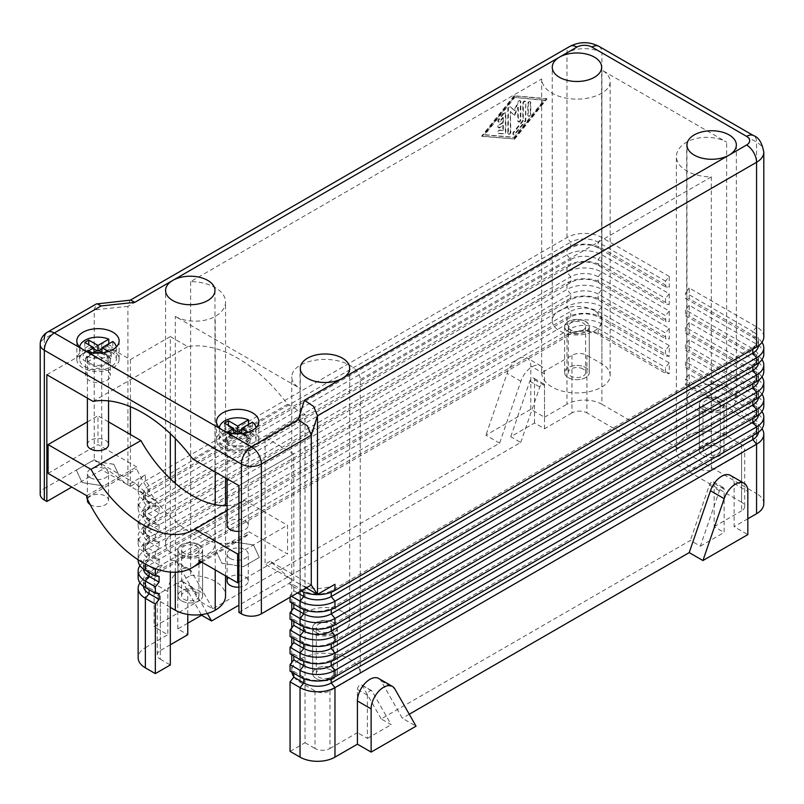 <?xml version="1.0" encoding="UTF-8"?>
<svg xmlns="http://www.w3.org/2000/svg" width="804" height="804" viewBox="0 0 804 804"><rect width="100%" height="100%" fill="white"/><g stroke="black" fill="none" stroke-linecap="round" stroke-linejoin="round"><path stroke-width="0.6" stroke-dasharray="4.02 3.01" d="M568.247 377.609A12.311 7.105 0 0 0 581.664 379.146A12.311 7.105 0 0 0 589.262 372.574A12.311 7.105 0 0 0 585.654 367.549A12.311 7.105 0 0 0 572.237 366.011A12.311 7.105 0 0 0 564.639 372.574A12.311 7.105 0 0 0 568.247 377.609A12.351 7.125 0 0 0 581.674 379.166A12.351 7.125 0 0 0 589.302 372.574A12.351 7.125 0 0 0 585.684 367.539A12.351 7.125 0 0 0 572.227 365.991A12.351 7.125 0 0 0 564.599 372.574A12.351 7.125 0 0 0 568.217 377.619M585.654 321.459A12.311 7.105 180 0 1 589.262 326.484A12.311 7.105 180 0 1 581.664 333.057A12.311 7.105 180 0 1 568.247 331.509A12.311 7.105 180 0 1 564.639 326.484A12.311 7.105 180 0 1 572.237 319.922A12.311 7.105 180 0 1 585.654 321.459M583.091 369.036A8.683 5.015 0 0 0 573.624 367.951A8.683 5.015 0 0 0 568.267 372.574A8.683 5.015 0 0 0 570.81 376.121A8.683 5.015 0 0 0 580.267 377.207A8.683 5.015 0 0 0 585.624 372.574A8.683 5.015 0 0 0 583.091 369.036M570.81 330.032A8.683 5.015 180 0 1 568.267 326.484A8.683 5.015 180 0 1 573.624 321.861A8.683 5.015 180 0 1 583.091 322.947A8.683 5.015 180 0 1 585.624 326.484A8.683 5.015 180 0 1 580.267 331.117A8.683 5.015 180 0 1 570.81 330.032M702.957 455.376A12.311 7.105 0 0 0 716.374 456.923A12.311 7.105 0 0 0 723.972 450.351A12.311 7.105 0 0 0 720.364 445.326A12.311 7.105 0 0 0 706.947 443.788A12.311 7.105 0 0 0 699.349 450.351A12.311 7.105 0 0 0 702.957 455.376M720.364 399.236A12.311 7.105 180 0 1 723.972 404.261A12.311 7.105 180 0 1 716.374 410.834A12.311 7.105 180 0 1 702.957 409.286A12.311 7.105 180 0 1 699.349 404.261A12.311 7.105 180 0 1 706.947 397.699A12.311 7.105 180 0 1 720.364 399.236M717.801 446.813A8.683 5.015 0 0 0 708.344 445.728A8.683 5.015 0 0 0 702.987 450.351A8.683 5.015 0 0 0 705.53 453.898A8.683 5.015 0 0 0 714.987 454.984A8.683 5.015 0 0 0 720.344 450.351A8.683 5.015 0 0 0 717.801 446.813M705.53 407.809A8.683 5.015 180 0 1 702.987 404.261A8.683 5.015 180 0 1 708.344 399.638A8.683 5.015 180 0 1 717.801 400.724A8.683 5.015 180 0 1 720.344 404.261A8.683 5.015 180 0 1 714.987 408.894A8.683 5.015 180 0 1 705.53 407.809M181.563 600.849A12.311 7.105 0 0 0 194.98 602.387A12.311 7.105 0 0 0 202.588 595.824A12.311 7.105 0 0 0 198.98 590.799A12.311 7.105 0 0 0 185.563 589.252A12.311 7.105 0 0 0 177.955 595.824A12.311 7.105 0 0 0 181.563 600.849A12.351 7.125 0 0 0 195 602.407A12.351 7.125 0 0 0 202.618 595.824A12.351 7.125 0 0 0 199 590.779A12.351 7.125 0 0 0 185.543 589.242A12.351 7.125 0 0 0 177.925 595.824A12.351 7.125 0 0 0 181.543 600.859M198.98 544.71A12.311 7.105 180 0 1 202.588 549.735A12.311 7.105 180 0 1 194.98 556.298A12.311 7.105 180 0 1 181.563 554.76A12.311 7.105 180 0 1 177.955 549.735A12.311 7.105 180 0 1 185.563 543.162A12.311 7.105 180 0 1 198.98 544.71M196.407 592.277A8.683 5.015 0 0 0 186.95 591.191A8.683 5.015 0 0 0 181.593 595.824A8.683 5.015 0 0 0 184.136 599.362A8.683 5.015 0 0 0 193.593 600.457A8.683 5.015 0 0 0 198.95 595.824A8.683 5.015 0 0 0 196.407 592.277M184.136 553.273A8.683 5.015 180 0 1 181.593 549.735A8.683 5.015 180 0 1 186.95 545.102A8.683 5.015 180 0 1 196.407 546.187A8.683 5.015 180 0 1 198.95 549.735A8.683 5.015 180 0 1 193.593 554.358A8.683 5.015 180 0 1 184.136 553.273M139.956 582.86A24.693 14.261 180 0 1 145.363 578.156L566.971 334.745A24.693 14.261 180 0 1 584.438 330.565A24.693 14.261 180 0 1 601.894 334.745L669.25 373.629L669.25 362.885L601.894 323.992A24.693 14.261 0 0 0 584.438 319.821A24.693 14.261 0 0 0 566.971 323.992L145.363 567.403A24.693 14.261 0 0 0 138.137 577.483M159.091 593.664L149.112 587.905A19.407 11.206 180 0 1 143.424 579.975A19.407 11.206 180 0 1 149.112 572.056L570.709 328.645A19.407 11.206 180 0 1 598.156 328.645L598.156 334.414L601.894 334.745L601.894 404.261A24.693 14.261 0 0 0 584.438 400.09A24.693 14.261 0 0 0 566.971 404.261L566.971 334.745L570.709 334.414A19.407 11.206 180 0 1 598.156 334.414L665.511 373.297L669.25 373.629M130.771 300.103L129.916 300.384L127.906 306.324L94.229 309.922L44.331 338.725L44.331 488.52A14.11 8.151 0 0 0 40.2 494.279M571.956 355.298L571.956 412.904A10.583 6.11 180 0 1 579.443 411.115A10.583 6.11 180 0 1 586.93 412.904L586.93 355.298A10.583 6.11 0 0 0 579.443 353.509A10.583 6.11 0 0 0 571.956 355.298L541.675 372.785L541.675 78.953A35.276 20.371 0 0 0 563.614 97.606A35.276 20.371 0 0 0 601.894 93.153A28.22 16.291 0 0 0 610.166 81.636A28.22 16.291 0 0 0 601.894 70.109L726.635 142.127A28.22 16.291 0 0 0 686.716 142.127A35.276 20.371 0 0 0 676.385 156.529A35.276 20.371 0 0 0 711.309 176.9L711.309 470.722L741.6 453.235A10.583 6.11 0 0 0 744.695 448.913A10.583 6.11 0 0 0 741.6 444.592L726.635 435.949A28.22 16.291 0 0 0 686.716 435.949A35.276 20.371 0 0 0 676.385 450.351A35.276 20.371 0 0 0 711.309 470.722M741.6 444.592L741.6 502.209A10.583 6.11 180 0 1 744.695 506.53L744.695 448.913M744.695 506.53A10.583 6.11 180 0 1 741.6 510.841L741.6 453.235M329.972 690.887L329.972 748.494A10.583 6.11 180 0 1 322.494 750.283A10.583 6.11 180 0 1 315.007 748.494L315.007 690.887A10.583 6.11 0 0 0 322.494 692.676A10.583 6.11 0 0 0 329.972 690.887L360.262 673.4A35.276 20.371 0 0 0 338.323 654.737A35.276 20.371 0 0 0 300.043 659.2A28.22 16.291 0 0 0 291.772 670.717A28.22 16.291 0 0 0 291.882 672.154M160.338 601.583L160.338 659.2A10.583 6.11 180 0 1 157.232 654.878L157.232 597.261A10.583 6.11 0 0 0 160.338 601.583L170.317 607.342M157.232 654.878A10.583 6.11 180 0 1 160.338 650.557L160.338 592.94A10.583 6.11 0 0 0 157.232 597.261M568.217 331.821A12.351 7.125 0 0 0 581.674 333.369A12.351 7.125 0 0 0 589.302 326.786A12.351 7.125 0 0 0 585.684 321.741A12.351 7.125 0 0 0 572.227 320.193A12.351 7.125 0 0 0 564.599 326.786A12.351 7.125 0 0 0 568.217 331.821M316.253 632.848A12.351 7.125 0 0 0 329.71 634.396A12.351 7.125 0 0 0 337.338 627.803A12.351 7.125 0 0 0 333.72 622.768A12.351 7.125 0 0 0 320.263 621.221A12.351 7.125 0 0 0 312.635 627.803A12.351 7.125 0 0 0 316.253 632.848M316.253 678.636A12.351 7.125 0 0 0 329.71 680.184A12.351 7.125 0 0 0 337.338 673.601A12.351 7.125 0 0 0 333.72 668.556A12.351 7.125 0 0 0 320.263 667.008A12.351 7.125 0 0 0 312.635 673.601A12.351 7.125 0 0 0 316.253 678.636A12.311 7.105 0 0 0 329.7 680.164A12.311 7.105 0 0 0 337.298 673.601A12.311 7.105 0 0 0 333.69 668.576A12.311 7.105 0 0 0 320.273 667.029A12.311 7.105 0 0 0 312.676 673.601A12.311 7.105 0 0 0 316.284 678.626M181.543 555.072A12.351 7.125 0 0 0 195 556.619A12.351 7.125 0 0 0 202.618 550.026A12.351 7.125 0 0 0 199 544.991A12.351 7.125 0 0 0 185.543 543.444A12.351 7.125 0 0 0 177.925 550.026A12.351 7.125 0 0 0 181.543 555.072M702.927 409.598A12.351 7.125 0 0 0 716.384 411.145A12.351 7.125 0 0 0 724.012 404.563A12.351 7.125 0 0 0 720.394 399.518A12.351 7.125 0 0 0 706.937 397.97A12.351 7.125 0 0 0 699.319 404.563A12.351 7.125 0 0 0 702.927 409.598M702.927 455.396A12.351 7.125 0 0 0 716.384 456.943A12.351 7.125 0 0 0 724.012 450.351A12.351 7.125 0 0 0 720.394 445.315A12.351 7.125 0 0 0 706.937 443.768A12.351 7.125 0 0 0 699.319 450.351A12.351 7.125 0 0 0 702.927 455.396M207.733 533.886A24.693 14.261 0 0 0 180.82 530.801A24.693 14.261 0 0 0 165.574 543.976A24.693 14.261 0 0 0 172.81 554.056A24.693 14.261 0 0 0 199.724 557.142A24.693 14.261 0 0 0 214.969 543.976A24.693 14.261 0 0 0 207.733 533.886M729.127 388.422A24.693 14.261 0 0 0 702.214 385.327A24.693 14.261 0 0 0 686.968 398.503A24.693 14.261 0 0 0 694.204 408.583A24.693 14.261 0 0 0 721.118 411.678A24.693 14.261 0 0 0 736.353 398.503A24.693 14.261 0 0 0 729.127 388.422M342.444 611.663A24.693 14.261 0 0 0 315.54 608.578A24.693 14.261 0 0 0 300.294 621.743A24.693 14.261 0 0 0 307.52 631.833A24.693 14.261 0 0 0 334.434 634.919A24.693 14.261 0 0 0 349.68 621.743A24.693 14.261 0 0 0 342.444 611.663M594.407 310.645A24.693 14.261 0 0 0 567.493 307.55A24.693 14.261 0 0 0 552.258 320.726A24.693 14.261 0 0 0 559.483 330.806A24.693 14.261 0 0 0 586.397 333.901A24.693 14.261 0 0 0 601.643 320.726A24.693 14.261 0 0 0 594.407 310.645M106.701 370.413A12.351 7.125 0 0 0 93.244 368.865A12.351 7.125 0 0 0 85.626 375.458A12.351 7.125 0 0 0 89.234 380.493A12.351 7.125 0 0 0 102.691 382.041A12.351 7.125 0 0 0 110.319 375.458A12.351 7.125 0 0 0 106.701 370.413M106.701 354.283A12.351 7.125 0 0 0 93.244 352.735A12.351 7.125 0 0 0 85.626 359.318A12.351 7.125 0 0 0 89.234 364.363A12.351 7.125 0 0 0 102.691 365.91A12.351 7.125 0 0 0 110.319 359.318A12.351 7.125 0 0 0 106.701 354.283M112.942 350.685A21.165 12.221 0 0 0 89.867 348.031A21.165 12.221 0 0 0 76.802 359.318A21.165 12.221 0 0 0 83.003 367.961A21.165 12.221 0 0 0 106.068 370.614A21.165 12.221 0 0 0 119.133 359.318A21.165 12.221 0 0 0 112.942 350.685M246.406 451.074A12.351 7.125 0 0 0 232.949 449.526A12.351 7.125 0 0 0 225.321 456.109A12.351 7.125 0 0 0 228.939 461.154A12.351 7.125 0 0 0 242.396 462.692A12.351 7.125 0 0 0 250.024 456.109A12.351 7.125 0 0 0 246.406 451.074M246.406 434.934A12.351 7.125 0 0 0 232.949 433.396A12.351 7.125 0 0 0 225.321 439.979A12.351 7.125 0 0 0 228.939 445.024A12.351 7.125 0 0 0 242.396 446.562A12.351 7.125 0 0 0 250.024 439.979A12.351 7.125 0 0 0 246.406 434.934M252.637 431.336A21.165 12.221 0 0 0 229.572 428.693A21.165 12.221 0 0 0 216.507 439.979A21.165 12.221 0 0 0 222.708 448.622A21.165 12.221 0 0 0 245.773 451.265A21.165 12.221 0 0 0 258.838 439.979A21.165 12.221 0 0 0 252.637 431.336M763.8 503.646A24.693 14.261 0 0 0 756.564 493.566L756.564 424.04A24.693 14.261 180 0 1 761.981 428.753M763.8 423.376A24.693 14.261 0 0 0 756.564 413.296L689.209 374.403L689.209 385.156L756.564 424.04L752.825 423.708L685.47 384.825L689.209 385.156M763.8 406.09A24.693 14.261 0 0 0 756.564 396.01L689.209 357.117L689.209 367.87L756.564 406.754A24.693 14.261 180 0 1 761.981 411.467M763.8 388.804A24.693 14.261 0 0 0 756.564 378.724L689.209 339.831L689.209 350.584L756.564 389.478A24.693 14.261 180 0 1 761.981 394.181M763.8 371.518A24.693 14.261 0 0 0 756.564 361.438L689.209 322.555L689.209 333.298L756.564 372.192A24.693 14.261 180 0 1 761.981 376.895M763.8 354.242A24.693 14.261 0 0 0 756.564 344.152L689.209 305.269L689.209 316.022L756.564 354.906A24.693 14.261 180 0 1 761.981 359.609M334.966 584.297A24.693 14.261 180 0 1 317.5 588.478A24.693 14.261 180 0 1 300.043 584.297L300.043 590.448A24.693 14.261 0 0 0 300.977 590.96M763.8 336.956A24.693 14.261 0 0 0 756.564 326.876L689.209 287.983L689.209 298.736L756.564 337.62A24.693 14.261 180 0 1 761.981 342.333M139.956 565.574A24.693 14.261 180 0 1 145.363 560.87L566.971 317.459A24.693 14.261 180 0 1 584.438 313.289A24.693 14.261 180 0 1 601.894 317.459L669.25 356.343L669.25 345.599L601.894 306.706A24.693 14.261 0 0 0 584.438 302.535A24.693 14.261 0 0 0 566.971 306.706L145.363 550.117A24.693 14.261 0 0 0 138.137 560.197M138.137 559.775L138.137 553.665A24.693 14.261 180 0 1 145.363 543.584L566.971 300.173A24.693 14.261 180 0 1 584.438 296.003A24.693 14.261 180 0 1 601.894 300.173L669.25 339.067L669.25 328.313L601.894 289.43A24.693 14.261 0 0 0 584.438 285.249A24.693 14.261 0 0 0 566.971 289.43L145.363 532.831A24.693 14.261 0 0 0 138.137 542.921L138.137 536.389A24.693 14.261 180 0 1 145.363 526.298L566.971 282.887A24.693 14.261 180 0 1 584.438 278.717A24.693 14.261 180 0 1 601.894 282.887L669.25 321.781L669.25 311.027L601.894 272.144A24.693 14.261 0 0 0 584.438 267.963A24.693 14.261 0 0 0 566.971 272.144L145.363 515.555A24.693 14.261 0 0 0 138.137 525.635L138.137 519.103A24.693 14.261 180 0 1 145.363 509.022L566.971 265.611A24.693 14.261 180 0 1 584.438 261.431A24.693 14.261 180 0 1 601.894 265.611L669.25 304.495L669.25 293.741L601.894 254.858A24.693 14.261 0 0 0 584.438 250.677A24.693 14.261 0 0 0 566.971 254.858L145.363 498.269A24.693 14.261 0 0 0 138.137 508.349L138.137 501.817A24.693 14.261 180 0 1 145.363 491.736L566.971 248.325A24.693 14.261 180 0 1 584.438 244.145A24.693 14.261 180 0 1 601.894 248.325L669.25 287.209L669.25 276.465L665.511 281.119L665.511 286.877L669.25 287.209M149.695 566.247L145.363 563.755A24.693 14.261 180 0 1 138.137 553.665M138.137 542.921A24.693 14.261 0 0 0 145.363 553.001L155.343 558.76L155.343 552.227L145.363 546.469A24.693 14.261 180 0 1 138.137 536.389M138.137 525.635A24.693 14.261 0 0 0 145.363 535.715L155.343 541.474L155.343 534.941L145.363 529.183A24.693 14.261 180 0 1 138.137 519.103M669.25 276.465L601.894 237.572A24.693 14.261 0 0 0 584.438 233.401A24.693 14.261 0 0 0 566.971 237.572L145.363 480.983A24.693 14.261 0 0 0 138.137 491.063L138.137 484.923A24.693 14.261 180 0 1 145.363 474.832L127.906 484.923L127.906 306.324L566.971 52.823L566.971 237.572L570.709 242.225A19.407 11.206 180 0 1 598.156 242.225L665.511 281.119M138.137 508.349A24.693 14.261 0 0 0 145.363 518.429L155.343 524.188L155.343 517.655L145.363 511.897A24.693 14.261 180 0 1 138.137 501.817M138.137 491.063A24.693 14.261 0 0 0 145.363 501.143L155.343 506.912L159.091 507.244L149.112 501.485A19.407 11.206 180 0 1 143.424 493.566A19.407 11.206 180 0 1 149.112 485.636L570.709 242.225L570.709 247.994A19.407 11.206 180 0 1 598.156 247.994L665.511 286.877M159.091 507.244L159.091 513.002L149.112 507.244L149.112 501.485L145.363 501.143L145.363 495.003A24.693 14.261 180 0 1 138.137 484.923M503.485 113.263L498.49 119.464A1.769 1.015 120 0 0 498.229 121.876A1.769 1.015 120 0 0 499.736 121.243L502.862 117.364L502.862 122.399L499.113 124.56A1.769 1.015 120 0 0 497.967 126.107A1.769 1.015 120 0 0 498.229 127.524A1.769 1.015 120 0 0 499.113 127.434L502.862 125.273L502.862 130.308L499.736 130.027A1.769 1.015 120 0 0 498.128 131.333A1.769 1.015 120 0 0 498.229 133.162A1.769 1.015 120 0 0 498.49 133.243L503.485 133.685A1.769 1.015 120 0 0 505.354 131.364L505.354 113.424A1.769 1.015 120 0 0 504.982 112.62A1.769 1.015 120 0 0 503.485 113.263L503.977 113.545L498.993 119.756A1.769 1.015 120 0 0 498.731 122.168A1.769 1.015 120 0 0 500.239 121.525L503.354 117.645L502.862 117.364M503.354 117.645L503.354 122.68L502.862 122.399M503.354 122.68L499.616 124.841A1.769 1.015 120 0 0 498.46 126.399A1.769 1.015 120 0 0 498.731 127.816A1.769 1.015 120 0 0 499.616 127.725L503.354 125.565L502.862 125.273M503.354 125.565L503.354 130.6L502.862 130.308M503.354 130.6L500.239 130.318A1.769 1.015 120 0 0 498.621 131.625A1.769 1.015 120 0 0 498.731 133.454A1.769 1.015 120 0 0 498.993 133.534L503.977 133.977A1.769 1.015 120 0 0 505.847 131.645L505.847 113.716A1.769 1.015 120 0 0 505.485 112.912A1.769 1.015 120 0 0 503.977 113.545M530.298 102.289A1.769 1.015 120 0 0 529.936 101.485A1.769 1.015 120 0 0 528.57 101.957A1.769 1.015 120 0 0 527.806 103.726L527.806 115.133A1.769 1.015 120 0 0 528.168 115.947A1.769 1.015 120 0 0 529.524 115.474A1.769 1.015 120 0 0 530.298 113.696L530.298 102.289L530.801 102.58A1.769 1.015 120 0 0 530.429 101.766A1.769 1.015 120 0 0 529.072 102.239A1.769 1.015 120 0 0 528.298 104.017L528.298 115.424A1.769 1.015 120 0 0 528.67 116.228A1.769 1.015 120 0 0 530.027 115.756A1.769 1.015 120 0 0 530.801 113.987L530.801 102.58M514.088 97.415L484.149 134.64L514.088 137.283L544.017 100.068L514.088 97.415L544.519 100.359L514.58 137.574L484.641 134.921L514.58 97.706M544.519 100.359L544.017 100.068M514.088 95.756L481.646 136.077L514.088 138.951L546.519 98.631L514.088 95.756L514.58 96.048L482.149 136.368L481.646 136.077M482.149 136.368L514.088 138.951M514.58 139.243L547.011 98.912L546.519 98.631M547.011 98.912L514.58 96.048M525.313 101.907A1.769 1.015 120 0 0 524.942 101.103A1.769 1.015 120 0 0 523.585 101.575A1.769 1.015 120 0 0 522.811 103.344L522.811 120.449L513.465 132.077A1.769 1.015 120 0 0 513.203 134.489A1.769 1.015 120 0 0 514.711 133.856L524.68 121.444A1.769 1.015 120 0 0 525.313 119.836L525.806 102.198A1.769 1.015 120 0 0 525.444 101.384A1.769 1.015 120 0 0 524.087 101.857A1.769 1.015 120 0 0 523.314 103.636L523.314 120.731L522.811 120.449M523.314 120.731L513.957 132.369A1.769 1.015 120 0 0 513.696 134.781A1.769 1.015 120 0 0 515.203 134.137L525.183 121.736A1.769 1.015 120 0 0 525.806 120.128L525.806 102.198M520.319 101.465A1.769 1.015 120 0 0 519.957 100.661A1.769 1.015 120 0 0 518.077 101.897L514.088 110.369L510.098 106.51A1.769 1.015 120 0 0 509.977 106.419A1.769 1.015 120 0 0 508.62 106.892A1.769 1.015 120 0 0 507.847 108.661L507.847 133.243A1.769 1.015 120 0 0 508.208 134.047A1.769 1.015 120 0 0 509.575 133.575A1.769 1.015 120 0 0 510.339 131.806L510.339 111.565L514.088 115.183L517.826 107.244L517.826 120.901A1.769 1.015 120 0 0 518.188 121.705A1.769 1.015 120 0 0 519.545 121.233A1.769 1.015 120 0 0 520.319 119.454L520.319 101.465L520.821 101.756A1.769 1.015 120 0 0 520.449 100.942A1.769 1.015 120 0 0 518.57 102.188L514.58 110.661L514.088 110.369M514.58 110.661L510.59 106.791A1.769 1.015 120 0 0 510.47 106.701A1.769 1.015 120 0 0 509.113 107.173A1.769 1.015 120 0 0 508.349 108.952L508.349 133.534A1.769 1.015 120 0 0 508.711 134.338A1.769 1.015 120 0 0 510.068 133.866A1.769 1.015 120 0 0 510.841 132.087L510.339 111.565M510.841 111.846L514.088 115.183M514.58 115.474L518.329 107.525L517.826 107.244M518.329 107.525L518.329 121.183A1.769 1.015 120 0 0 518.691 121.997A1.769 1.015 120 0 0 520.047 121.525A1.769 1.015 120 0 0 520.821 119.746L520.821 101.756M159.091 513.002L155.343 517.655M155.343 524.188L159.091 524.53L149.112 518.771L145.363 518.429L145.363 511.897L149.112 507.244A19.407 11.206 180 0 1 143.424 499.324A19.407 11.206 180 0 1 149.112 491.405L570.709 247.994L566.971 248.325L566.971 254.858L570.709 259.511A19.407 11.206 180 0 1 598.156 259.511L665.511 298.405L665.511 304.163L669.25 304.495M155.343 506.912L155.343 500.761L127.906 484.923L94.229 459.717L44.331 488.52M601.894 404.261L756.564 493.566M159.091 524.53L159.091 530.288L155.343 534.941M159.091 530.288L149.112 524.53A19.407 11.206 180 0 1 143.424 516.61A19.407 11.206 180 0 1 149.112 508.681L570.709 265.27A19.407 11.206 180 0 1 598.156 265.27L665.511 304.163M669.25 293.741L665.511 298.405M155.343 541.474L159.091 541.816L149.112 536.047L145.363 535.715L145.363 529.183L149.112 524.53L149.112 518.771A19.407 11.206 180 0 1 143.424 510.841A19.407 11.206 180 0 1 149.112 502.922L570.709 259.511L570.709 265.27L566.971 265.611L566.971 272.144L570.709 276.797A19.407 11.206 180 0 1 598.156 276.797L665.511 315.681L665.511 321.449L669.25 321.781M159.091 541.816L159.091 547.574L155.343 552.227M159.091 547.574L149.112 541.816A19.407 11.206 180 0 1 143.424 533.886A19.407 11.206 180 0 1 149.112 525.967L570.709 282.556A19.407 11.206 180 0 1 598.156 282.556L665.511 321.449M669.25 311.027L665.511 315.681M155.343 558.76L159.091 559.092L149.112 553.333L145.363 553.001L145.363 546.469L149.112 541.816L149.112 536.047A19.407 11.206 180 0 1 143.424 528.127A19.407 11.206 180 0 1 149.112 520.208L570.709 276.797L570.709 282.556L566.971 282.887L566.971 289.43L570.709 294.083A19.407 11.206 180 0 1 598.156 294.083L665.511 332.967L665.511 338.725L669.25 339.067M159.091 559.092L159.091 564.86L155.916 568.81M159.091 564.86L149.112 559.092A19.407 11.206 180 0 1 143.424 551.172A19.407 11.206 180 0 1 149.112 543.253L570.709 299.842A19.407 11.206 180 0 1 598.156 299.842L665.511 338.725M669.25 328.313L665.511 332.967M145.363 564.086L149.112 559.092L149.112 553.333A19.407 11.206 180 0 1 143.424 545.413A19.407 11.206 180 0 1 149.112 537.494L570.709 294.083L570.709 299.842L566.971 300.173L566.971 306.706L570.709 311.369A19.407 11.206 180 0 1 598.156 311.369L665.511 350.253L665.511 356.011L669.25 356.343M143.454 569.041A19.407 11.206 180 0 1 143.424 568.458A19.407 11.206 180 0 1 149.112 560.539L570.709 317.128A19.407 11.206 180 0 1 598.156 317.128L665.511 356.011M669.25 345.599L665.511 350.253M159.091 576.378L149.112 570.619A19.407 11.206 180 0 1 143.424 562.699A19.407 11.206 180 0 1 149.112 554.77L570.709 311.369L570.709 317.128L566.971 317.459L566.971 323.992L570.709 328.645L570.709 334.414L149.112 577.815L145.363 578.156L145.363 647.672A24.693 14.261 0 0 0 138.137 657.752M669.25 362.885L665.511 367.539L665.511 373.297M291.641 596.347L290.063 595.432L293.802 590.779L293.802 585.021L303.781 590.779A19.407 11.206 0 0 0 331.218 590.779L752.825 347.368A19.407 11.206 0 0 0 758.504 339.449A19.407 11.206 0 0 0 752.825 331.529L756.564 326.876L756.564 142.127L601.894 52.823L601.894 237.572L598.156 242.225L598.156 247.994L601.894 248.325L601.894 254.858L598.156 259.511L598.156 265.27L601.894 265.611L601.894 272.144L598.156 276.797L598.156 282.556L601.894 282.887L601.894 289.43L598.156 294.083L598.156 299.842L601.894 300.173L601.894 306.706L598.156 311.369L598.156 317.128L601.894 317.459L601.894 323.992L598.156 328.645L665.511 367.539M143.454 586.327A19.407 11.206 180 0 1 143.424 585.744A19.407 11.206 180 0 1 149.112 577.815L149.112 572.056L145.363 567.403L145.363 560.87L149.112 560.539L149.112 554.77L145.363 550.117L145.363 543.584L149.112 543.253L149.112 537.494L145.363 532.831L145.363 526.298L149.112 525.967L149.112 520.208L145.363 515.555L145.363 509.022L149.112 508.681L149.112 502.922L145.363 498.269L145.363 491.736L149.112 491.405L149.112 485.636L145.363 480.983L145.363 474.832M758.484 345.79A19.407 11.206 0 0 0 758.504 345.207A19.407 11.206 0 0 0 752.825 337.288L685.47 298.405L689.209 298.736M293.802 590.779L297.54 592.94M293.802 604.126L293.802 602.307L303.781 608.065A19.407 11.206 0 0 0 331.218 608.065L752.825 364.654A19.407 11.206 0 0 0 758.504 356.735A19.407 11.206 0 0 0 752.825 348.815L756.564 344.152L756.564 337.62L752.825 337.288L752.825 331.529L685.47 292.636L685.47 298.405M689.209 287.983L685.47 292.636M293.802 585.021L290.063 584.689L300.043 590.448L303.781 590.779L303.781 592.216M311.269 585.021L270.104 561.252L290.063 578.538L290.063 584.689M270.104 561.252L265.109 564.137L265.109 437.386L305.028 414.341L300.043 411.457L300.043 388.412L175.302 316.404A28.22 16.291 0 0 0 215.221 316.404A35.276 20.371 0 0 0 225.552 302.002A35.276 20.371 0 0 0 190.628 281.631L541.675 78.953M290.063 751.378L305.028 742.735L305.028 414.341M293.802 673.26L293.802 671.44L290.063 671.109M293.802 655.984L293.802 654.154L290.063 653.823M293.802 638.698L293.802 636.868L290.063 636.537M293.802 621.412L293.802 619.582L290.063 619.251M293.802 602.307L290.063 601.965M290.063 595.432L290.063 597.261M290.063 578.538L306.274 587.895M758.484 363.076A19.407 11.206 0 0 0 758.504 362.493A19.407 11.206 0 0 0 752.825 354.574L685.47 315.681L689.209 316.022M293.802 619.582L303.781 625.351A19.407 11.206 0 0 0 331.218 625.351L752.825 381.94A19.407 11.206 0 0 0 758.504 374.021A19.407 11.206 0 0 0 752.825 366.091L756.564 361.438L756.564 354.906L752.825 354.574L752.825 348.815L685.47 309.922L685.47 315.681M689.209 305.269L685.47 309.922M758.484 380.362A19.407 11.206 0 0 0 758.504 379.779A19.407 11.206 0 0 0 752.825 371.86L685.47 332.967L689.209 333.298M293.802 636.868L303.781 642.627A19.407 11.206 0 0 0 331.218 642.627L752.825 399.226A19.407 11.206 0 0 0 758.504 391.297A19.407 11.206 0 0 0 752.825 383.377L756.564 378.724L756.564 372.192L752.825 371.86L752.825 366.091L685.47 327.208L685.47 332.967M689.209 322.555L685.47 327.208M758.484 397.648A19.407 11.206 0 0 0 758.504 397.065A19.407 11.206 0 0 0 752.825 389.136L685.47 350.253L689.209 350.584M293.802 654.154L303.781 659.913A19.407 11.206 0 0 0 331.218 659.913L752.825 416.502A19.407 11.206 0 0 0 758.504 408.583A19.407 11.206 0 0 0 752.825 400.663L756.564 396.01L756.564 389.478L752.825 389.136L752.825 383.377L685.47 344.494L685.47 350.253M689.209 339.831L685.47 344.494M758.484 414.924A19.407 11.206 0 0 0 758.504 414.341A19.407 11.206 0 0 0 752.825 406.422L685.47 367.539L689.209 367.87M293.802 671.44L303.781 677.199A19.407 11.206 0 0 0 331.218 677.199L752.825 433.788A19.407 11.206 0 0 0 758.504 425.869A19.407 11.206 0 0 0 752.825 417.949L756.564 413.296L756.564 406.754L752.825 406.422L752.825 400.663L685.47 361.77L685.47 367.539M689.209 357.117L685.47 361.77M758.484 432.21A19.407 11.206 0 0 0 758.504 431.627A19.407 11.206 0 0 0 752.825 423.708L752.825 417.949L685.47 379.056L685.47 384.825M689.209 374.403L685.47 379.056M378.714 678.486A17.638 10.181 -60 0 1 381.066 680.918L402.322 718.253L416.04 726.173M409.256 714.243L402.322 718.253M730.464 475.405A17.638 10.181 -60 0 1 734.112 483.475L734.112 526.69L747.831 534.61M747.831 518.771L734.112 526.69M381.207 718.917L362.152 685.43A3.528 2.04 120 0 0 361.679 684.948A3.528 2.04 120 0 0 358.956 685.892A3.528 2.04 120 0 0 357.418 689.44L357.418 732.655L367.398 738.414L367.398 695.199A3.528 2.04 -60 0 1 368.935 691.651A3.528 2.04 -60 0 1 371.659 690.706A3.528 2.04 -60 0 1 372.121 691.199L391.186 724.675L381.207 718.917L690.365 540.429L700.344 546.187L719.409 490.691A3.528 2.04 -60 0 1 723.409 487.626A3.528 2.04 -60 0 1 724.133 489.244L724.133 532.449L714.153 526.69L714.153 483.475A3.528 2.04 120 0 0 713.429 481.867A3.528 2.04 120 0 0 709.429 484.933L690.365 540.429M367.398 738.414L391.186 724.675M700.344 546.187L724.133 532.449M714.153 526.69L741.6 510.841M741.6 502.209L586.93 412.904M571.956 412.904L544.519 428.753L534.539 422.984L510.751 436.723L520.731 442.481L238.919 605.181M187.774 623.19L177.795 628.949L187.774 634.708M170.317 644.798L160.338 650.557M160.338 659.2L170.317 664.958M145.363 647.672L167.825 634.708L154.097 626.788L199 600.869L177.754 563.534A17.638 10.181 120 0 0 175.393 561.102A17.638 10.181 120 0 0 161.795 565.825A17.638 10.181 120 0 0 154.097 583.583L154.097 626.788M499.616 443.155L485.897 435.235L530.801 409.306L544.519 417.226L544.519 374.021A17.638 10.181 120 0 0 540.861 365.941A17.638 10.181 120 0 0 520.861 381.287L499.616 443.155L212.728 608.789L199 600.869M544.519 417.226L566.971 404.261M305.028 742.735L315.007 748.494M329.972 748.494L357.418 732.655M187.774 614.417L187.774 591.503A3.528 2.04 -60 0 1 189.322 587.955A3.528 2.04 -60 0 1 192.035 587.01A3.528 2.04 -60 0 1 192.508 587.493L207.281 613.442M177.795 628.949L177.795 585.744A3.528 2.04 -60 0 1 179.342 582.186A3.528 2.04 -60 0 1 182.056 581.242A3.528 2.04 -60 0 1 182.528 581.734L201.261 614.628M520.731 442.481L539.785 386.995A3.528 2.04 -60 0 1 543.785 383.93A3.528 2.04 -60 0 1 544.519 385.538L544.519 428.753M510.751 436.723L529.806 381.237A3.528 2.04 -60 0 1 533.806 378.161A3.528 2.04 -60 0 1 534.539 379.779L534.539 422.984M190.628 281.631L190.628 575.453L160.338 592.94M212.728 608.789L191.473 571.463A17.638 10.181 120 0 0 189.111 569.021A17.638 10.181 120 0 0 175.523 573.754A17.638 10.181 120 0 0 167.825 591.503L167.825 634.708M530.801 409.306L530.801 366.091A17.638 10.181 120 0 0 527.143 358.021A17.638 10.181 120 0 0 507.143 373.368L485.897 435.235M726.635 435.949L726.635 142.127M192.769 458.994L287.561 404.261A128.188 74.008 -120 0 0 187.774 346.645L170.317 336.564L170.317 433.657M170.317 478.782L170.317 572.066M190.628 575.453A35.276 20.371 180 0 1 225.552 595.824M175.302 438.552L175.302 316.404M293.802 676.787A28.22 16.291 0 0 0 300.043 682.244L315.007 690.887M360.262 673.4L360.262 379.568A35.276 20.371 0 0 0 338.323 360.916A35.276 20.371 0 0 0 300.043 365.368A28.22 16.291 0 0 0 291.772 376.895A28.22 16.291 0 0 0 300.043 388.412M541.675 372.785A35.276 20.371 180 0 0 563.614 391.437A35.276 20.371 180 0 0 601.894 386.985A28.22 16.291 180 0 0 610.166 375.458A28.22 16.291 180 0 0 601.894 363.931L586.93 355.298M601.894 363.931L601.894 70.109M711.309 176.9L360.262 379.568M187.774 346.645L92.983 401.377M300.043 682.244L300.043 411.457L287.561 404.261M46.833 374.734L101.716 343.047L101.716 469.797L71.777 487.083M170.317 336.564L130.399 359.609L101.716 343.047M238.919 612.387L293.802 580.699L265.109 564.137M293.802 580.699L293.802 453.948L265.109 437.386M238.919 485.636L293.802 453.948M130.399 434.512L130.399 486.36L101.716 469.797M130.399 359.609L130.399 406.693M130.399 486.36L135.394 483.475L155.343 500.761M135.394 483.475L94.229 459.717L94.229 309.922L96.239 303.982M90.128 504.52A10.583 6.11 0 0 0 90.48 504.741A10.583 6.11 0 0 0 102.018 506.058A10.583 6.11 0 0 0 108.55 500.42A10.583 6.11 0 0 0 105.455 496.098A10.583 6.11 0 0 0 93.917 494.772A10.583 6.11 0 0 0 87.385 500.42M90.48 477.777A10.583 6.11 0 0 0 102.018 479.104A10.583 6.11 0 0 0 108.55 473.455A10.583 6.11 0 0 0 105.455 469.134A10.583 6.11 0 0 0 93.917 467.807A10.583 6.11 0 0 0 87.385 473.455A10.583 6.11 0 0 0 90.48 477.777M87.385 444.592A10.583 6.11 180 0 1 93.917 438.944A10.583 6.11 180 0 1 105.455 440.27A10.583 6.11 180 0 1 108.55 444.592M90.48 363.589A10.583 6.11 0 0 0 102.018 364.905A10.583 6.11 0 0 0 108.55 359.267A10.583 6.11 0 0 0 105.455 354.946A10.583 6.11 0 0 0 93.917 353.619A10.583 6.11 0 0 0 87.385 359.267A10.583 6.11 0 0 0 90.48 363.589M84.993 366.755A18.341 10.593 0 0 0 104.992 369.046A18.341 10.593 0 0 0 116.319 359.267A18.341 10.593 0 0 0 110.942 351.78A18.341 10.593 0 0 0 90.952 349.479A18.341 10.593 0 0 0 79.626 359.267A18.341 10.593 0 0 0 84.993 366.755M108.791 343.8L108.791 344.946A18.341 10.593 180 0 1 110.942 346.011A18.341 10.593 180 0 1 112.781 347.258L112.781 341.499M93.214 352.795L87.144 356.293A18.341 10.593 0 0 0 106.279 357.187A18.341 10.593 0 0 0 116.319 347.74A18.341 10.593 0 0 0 116.268 347.026M87.144 356.293L87.144 362.051A18.341 10.593 180 0 1 84.993 360.996A18.341 10.593 180 0 1 83.154 359.75L83.154 353.991L87.475 351.499M250.647 432.431A18.341 10.593 180 0 1 256.014 439.919A18.341 10.593 180 0 1 244.687 449.707A18.341 10.593 180 0 1 224.698 447.406A18.341 10.593 180 0 1 219.321 439.919A18.341 10.593 180 0 1 230.647 430.14A18.341 10.593 180 0 1 250.647 432.431M248.496 424.452L248.496 425.607A18.341 10.593 180 0 1 250.647 426.673A18.341 10.593 180 0 1 252.486 427.909L252.486 422.15M255.973 427.678A18.341 10.593 180 0 1 256.014 428.401A18.341 10.593 180 0 1 245.984 437.838A18.341 10.593 180 0 1 226.849 436.954L226.849 442.713A18.341 10.593 180 0 1 224.698 441.647A18.341 10.593 180 0 1 222.859 440.411L222.859 434.642L227.17 432.16M227.09 581.071A10.583 6.11 180 0 1 233.622 575.423A10.583 6.11 180 0 1 245.16 576.749A10.583 6.11 180 0 1 248.255 581.071A10.583 6.11 180 0 1 238.919 587.141M230.185 558.428A10.583 6.11 0 0 0 241.723 559.755A10.583 6.11 0 0 0 248.255 554.107A10.583 6.11 0 0 0 245.16 549.785A10.583 6.11 0 0 0 233.622 548.469A10.583 6.11 0 0 0 227.09 554.107A10.583 6.11 0 0 0 230.185 558.428M227.09 525.243A10.583 6.11 180 0 1 233.622 519.605A10.583 6.11 180 0 1 245.16 520.922A10.583 6.11 180 0 1 248.255 525.243A10.583 6.11 180 0 1 238.919 531.313M245.16 435.597A10.583 6.11 180 0 1 248.255 439.919A10.583 6.11 180 0 1 241.723 445.567A10.583 6.11 180 0 1 230.185 444.24A10.583 6.11 180 0 1 227.09 439.919A10.583 6.11 180 0 1 233.622 434.281A10.583 6.11 180 0 1 245.16 435.597M222.859 440.411L233.683 434.16L224.447 428.833L228.436 426.522L233.683 429.547M233.683 433.004L233.683 434.16M241.662 433.004L241.662 434.16L250.898 439.486L246.898 441.798L237.672 436.461L237.672 430.703L237.672 431.859L238.667 431.276M241.662 429.547L248.496 425.607M248.175 432.16L250.898 433.728L250.898 439.486M250.898 433.728L246.898 436.029L246.898 441.798M246.898 436.029L242.436 433.446M232.909 433.446L226.849 436.954M237.672 436.461L226.849 442.713M224.447 423.065L224.447 428.833M228.436 425.376L228.436 426.522M236.677 431.276L237.672 431.859M252.486 427.909L241.662 434.16M222.859 434.642A18.341 10.593 180 0 1 219.321 428.401A18.341 10.593 180 0 1 219.371 427.678M93.978 352.353L93.978 353.499L83.154 359.75M87.144 362.051L97.967 355.81L107.203 361.137L111.193 358.835L101.957 353.499L112.781 347.258M108.791 344.946L101.957 348.896M98.962 350.624L97.967 351.197L96.972 350.624M93.978 348.896L88.741 345.871L84.752 348.172L93.978 353.499M97.967 355.81L97.967 351.197M88.741 344.715L88.741 345.871M84.752 342.414L84.752 348.172M108.47 351.499L111.193 353.067L107.203 355.378L102.731 352.795M107.203 355.378L107.203 361.137M111.193 353.067L111.193 358.835M101.957 352.353L101.957 353.499M79.666 347.026A18.341 10.593 0 0 0 79.626 347.74A18.341 10.593 0 0 0 83.154 353.991M119.615 476.802L113.816 464.31L92.169 460.953L76.33 470.109L82.129 482.601L103.766 485.948L119.615 476.802L113.816 464.31M113.816 464.25L92.169 460.953M92.169 460.903L76.33 470.109M76.33 470.049L82.129 482.601M82.129 482.541L103.766 485.948M243.471 566.609L259.31 557.453L253.511 544.961L231.874 541.615L216.025 550.76L221.824 563.252L243.471 566.609L259.31 557.453M259.31 557.403L253.511 544.961M253.511 544.901L231.874 541.615M216.025 550.76L221.824 563.252M221.824 563.202L243.471 566.549M86.742 495.716L103.766 485.887M48.079 473.395L97.967 444.592L136.64 466.913L136.64 468.913A98.922 57.114 -120 0 0 242.225 538.791A98.922 57.114 -120 0 0 248.898 533.725L248.898 531.725L287.561 554.056L287.561 525.243L244.627 500.46L227.09 510.59M119.615 476.742L136.64 466.913M231.874 541.554L248.898 531.725M238.919 582.136L287.561 554.056M199 560.529L216.025 550.7M227.09 505.676A102.128 58.963 -120 0 0 243.833 500.932A102.128 58.963 -120 0 0 244.627 500.46M108.55 421.889L97.967 415.779L97.967 444.592M238.919 553.333L287.561 525.243M87.385 421.889L97.967 415.779M86.742 497.716L136.64 468.913M200.729 561.534L248.898 533.725M333.69 622.487A12.311 7.105 180 0 1 337.298 627.512A12.311 7.105 180 0 1 329.7 634.075A12.311 7.105 180 0 1 316.284 632.537A12.311 7.105 180 0 1 312.676 627.512A12.311 7.105 180 0 1 320.273 620.939A12.311 7.105 180 0 1 333.69 622.487M331.127 670.054A8.683 5.015 0 0 0 321.66 668.968A8.683 5.015 0 0 0 316.304 673.601A8.683 5.015 0 0 0 318.846 677.139A8.683 5.015 0 0 0 328.303 678.224A8.683 5.015 0 0 0 333.66 673.601A8.683 5.015 0 0 0 331.127 670.054M318.846 631.05A8.683 5.015 180 0 1 316.304 627.512A8.683 5.015 180 0 1 321.66 622.879A8.683 5.015 180 0 1 331.127 623.964A8.683 5.015 180 0 1 333.66 627.512A8.683 5.015 180 0 1 328.303 632.135A8.683 5.015 180 0 1 318.846 631.05M763.8 152.207A24.693 14.261 0 0 0 756.564 142.127A14.11 8.151 120 0 0 753.639 135.665M598.97 46.371A14.11 8.151 120 0 1 601.894 52.823A24.693 14.261 0 0 0 584.438 48.652A24.693 14.261 0 0 0 566.971 52.823A14.11 8.151 -120 0 1 569.895 46.371M498.993 119.756L498.49 119.464M500.239 121.525L499.736 121.243M499.616 124.841L499.113 124.56M499.616 127.725L499.113 127.434M500.239 130.318L499.736 130.027M498.993 133.534L498.49 133.243M530.801 113.987L530.298 113.696M523.314 103.636L522.811 103.344M525.183 121.736L524.68 121.444M508.349 108.952L507.847 108.661M508.349 133.534L507.847 133.243M510.841 132.087L510.339 131.806M518.329 121.183L517.826 120.901M520.821 119.746L520.319 119.454M145.363 570.287L149.112 570.619L149.112 572.448M145.363 587.563L149.112 587.905L149.112 589.724M756.564 347.037L752.825 347.368L752.825 349.197M334.966 590.448L331.218 590.779L331.218 592.216M300.043 607.734L303.781 608.065L303.781 609.502M756.564 364.323L752.825 364.654L752.825 366.483M334.966 607.734L331.218 608.065L331.218 609.502M300.043 625.009L303.781 625.351L303.781 626.788M756.564 381.609L752.825 381.94L752.825 383.769M334.966 625.009L331.218 625.351L331.218 626.788M300.043 642.295L303.781 642.627L303.781 644.074M756.564 398.884L752.825 399.226L752.825 401.045M334.966 642.295L331.218 642.627L331.218 644.074M300.043 659.581L303.781 659.913L303.781 661.35M756.564 416.171L752.825 416.502L752.825 418.331M334.966 659.581L331.218 659.913L331.218 661.35M300.043 676.867L303.781 677.199L303.781 678.636M756.564 433.456L752.825 433.788L752.825 435.617M334.966 676.867L331.218 677.199L331.218 678.636M372.121 691.199L362.152 685.43M367.398 695.199L357.418 689.44M724.133 489.244L714.153 483.475M719.409 490.691L709.429 484.933M177.795 585.744L187.774 591.503M182.528 581.734L192.508 587.493M529.806 381.237L539.785 386.995M534.539 379.779L544.519 385.538M381.066 680.918L394.794 688.847M734.112 483.475L747.831 491.405M191.473 571.463L177.754 563.534M167.825 591.503L154.097 583.583M520.861 381.287L507.143 373.368M544.519 374.021L530.801 366.091M686.716 435.949L686.716 142.127M175.302 572.217L175.302 483.325M215.221 569.895L215.221 504.711M215.221 471.958L215.221 316.404M300.043 659.2L300.043 365.368M601.894 386.985L601.894 93.153M44.331 338.725A14.11 8.151 0 0 0 40.2 344.484M589.302 326.786L589.302 372.574L589.262 326.484M568.267 372.574L568.267 326.484M585.624 326.484L585.624 372.574M564.639 372.574L564.639 326.484M723.972 450.351L723.972 404.261M702.987 450.351L702.987 404.261M720.344 404.261L720.344 450.351M699.319 404.563L699.319 450.351L699.349 404.261M202.618 550.026L202.618 595.824L202.588 549.735M181.593 595.824L181.593 549.735M198.95 549.735L198.95 595.824M177.925 550.026L177.925 595.824L177.955 549.735M337.338 627.803L337.338 673.601M724.012 404.563L724.012 450.351M165.574 543.976L165.574 290.475M686.968 398.503L686.968 145.001M300.294 621.743L300.294 368.252M552.258 320.726L552.258 67.234M85.626 375.458L85.626 359.318M76.802 359.318L76.802 340.886M225.321 456.109L225.321 439.979M216.507 439.979L216.507 421.547M498.731 122.168L498.229 121.876M498.731 127.816L498.229 127.524M498.731 133.454L498.229 133.162M505.485 112.912L504.982 112.62M528.67 116.228L528.168 115.947M525.444 101.384L524.942 101.103M508.711 134.338L508.208 134.047M518.691 121.997L518.188 121.705M143.424 499.324L143.424 493.566M143.424 516.61L143.424 510.841M143.424 533.886L143.424 528.127M143.424 551.172L143.424 545.413M143.424 568.458L143.424 562.699M143.424 585.744L143.424 579.975M758.504 345.207L758.504 339.449M758.504 362.493L758.504 356.735M758.504 379.779L758.504 374.021M758.504 397.065L758.504 391.297M758.504 414.341L758.504 408.583M758.504 431.627L758.504 425.869M361.679 684.948L371.659 690.706M713.429 481.867L723.409 487.626M192.035 587.01L182.056 581.242M543.785 383.93L533.806 378.161M189.111 569.021L175.393 561.102M540.861 365.941L527.143 358.021M258.838 421.547L258.838 439.979M250.024 439.979L250.024 456.109M119.133 340.886L119.133 359.318M110.319 359.318L110.319 375.458M601.643 67.234L601.643 320.726M349.68 368.252L349.68 621.743M736.353 145.001L736.353 398.503M214.969 290.475L214.969 543.976M676.385 450.351L676.385 156.529M225.552 575.865L225.552 505.716M225.552 477.918L225.552 302.002M312.676 627.512L312.676 673.601L312.635 627.803M291.772 670.717L291.772 662.446M291.772 654.808L291.772 645.16M291.772 637.522L291.772 627.874M291.772 620.246L291.772 610.588M291.772 602.96L291.772 376.895M610.166 375.458L610.166 81.636M564.599 372.574L564.599 326.786M108.55 500.42L108.55 473.455M108.55 400.884L108.55 359.267M116.319 359.267L116.319 347.74M256.014 439.919L256.014 428.401M248.255 581.071L248.255 554.107M248.255 525.243L248.255 439.919M227.09 439.919L227.09 478.802M227.09 554.107L227.09 576.749M219.321 428.401L219.321 439.919M79.626 359.267L79.626 347.74M87.385 398.151L87.385 359.267M87.385 499.073L87.385 473.455M243.833 500.932L193.935 529.746M201.784 562.137L242.225 538.791M337.298 673.601L337.298 627.512M316.304 673.601L316.304 627.512M333.66 627.512L333.66 673.601"/><path stroke-width="1.21" d="M170.317 572.066L170.317 664.958L155.343 673.601L145.363 667.843A24.693 14.261 0 0 1 138.137 657.752L138.137 588.237A24.693 14.261 180 0 1 139.956 582.86M138.137 559.775L138.137 560.197A24.693 14.261 0 0 0 145.363 570.287L155.343 576.046L159.091 576.378L159.091 582.136L155.343 586.799L145.363 581.031A24.693 14.261 180 0 1 138.137 570.951L138.137 577.483A24.693 14.261 0 0 0 145.363 587.563L155.343 593.332L159.091 593.664L159.091 599.422L155.343 604.075L145.363 598.317A24.693 14.261 180 0 1 138.137 588.237M261.37 613.824L261.37 464.029A14.11 8.151 60 0 0 258.446 454.2A14.11 8.151 60 0 0 251.391 446.753L222.708 430.18A21.165 12.221 180 0 1 216.507 421.547A21.165 12.221 180 0 1 229.572 410.251A21.165 12.221 180 0 1 252.637 412.904A21.165 12.221 180 0 1 258.838 421.547A21.165 12.221 180 0 1 245.773 432.833A21.165 12.221 180 0 1 222.708 430.18L83.003 349.529A21.165 12.221 180 0 1 76.802 340.886A21.165 12.221 180 0 1 89.867 329.6A21.165 12.221 180 0 1 112.942 332.243A21.165 12.221 180 0 1 119.133 340.886A21.165 12.221 180 0 1 106.068 352.182A21.165 12.221 180 0 1 83.003 349.529L54.31 332.967L101.103 305.952L134.781 302.344L172.81 280.395A24.693 14.261 180 0 1 207.733 280.395A24.693 14.261 180 0 1 214.969 290.475A24.693 14.261 180 0 1 199.724 303.651A24.693 14.261 180 0 1 172.81 300.555A24.693 14.261 180 0 1 165.574 290.475A24.693 14.261 180 0 1 172.81 280.395L559.483 57.144A24.693 14.261 180 0 1 594.407 57.144A24.693 14.261 180 0 1 601.643 67.234A24.693 14.261 180 0 1 586.397 80.4A24.693 14.261 180 0 1 559.483 77.315A24.693 14.261 180 0 1 552.258 67.234A24.693 14.261 180 0 1 559.483 57.144L576.95 47.064A14.11 8.151 -120 0 0 569.895 46.371L130.318 300.153L569.895 46.371C579.583 41.466 589.282 41.466 598.97 46.371L753.639 135.665A14.11 8.151 120 0 0 746.584 136.368A10.583 6.11 180 0 1 746.584 145.001L729.127 155.092A24.693 14.261 180 0 1 694.204 155.092A24.693 14.261 180 0 1 686.968 145.001A24.693 14.261 180 0 1 702.214 131.836A24.693 14.261 180 0 1 729.127 134.921A24.693 14.261 180 0 1 736.353 145.001A24.693 14.261 180 0 1 729.127 155.092L342.444 378.332A24.693 14.261 180 0 1 307.52 378.332A24.693 14.261 180 0 1 300.294 368.252A24.693 14.261 180 0 1 315.54 355.077A24.693 14.261 180 0 1 342.444 358.172A24.693 14.261 180 0 1 349.68 368.252A24.693 14.261 180 0 1 342.444 378.332L304.425 400.291L313.671 406.472L317.5 415.779L756.564 162.287A24.693 14.261 0 0 0 763.8 152.207L763.8 336.956A24.693 14.261 0 0 1 756.564 347.037L334.966 590.448L334.966 584.297L317.5 594.377L317.5 415.779L311.269 435.225L307.429 425.919L298.183 419.728L251.391 446.753A14.11 8.151 120 0 0 244.336 454.2A14.11 8.151 120 0 0 241.411 464.029L241.411 613.824A14.11 8.151 0 0 0 251.391 616.216A14.11 8.151 0 0 0 261.37 613.824L311.269 585.021L317.5 594.377L306.274 587.895M134.781 302.344L130.771 300.103L96.239 303.982L47.255 332.263A14.11 8.151 -120 0 0 44.331 338.725M101.103 305.952L97.093 303.711M71.777 487.083L46.833 501.485L44.331 500.038A14.11 8.151 0 0 1 40.2 494.279L40.2 344.484A14.11 8.151 0 0 0 44.331 350.253L241.411 464.029A14.11 8.151 0 0 0 251.391 466.42A14.11 8.151 0 0 0 261.37 464.029L311.269 435.225L311.269 585.021M317.5 691.792A24.693 14.261 180 0 1 300.043 687.611L290.063 681.852L290.063 751.378L300.043 757.137A24.693 14.261 0 0 0 317.5 761.318A24.693 14.261 0 0 0 334.966 757.137L334.966 687.611A24.693 14.261 180 0 1 317.5 691.792M752.825 435.617L752.825 439.547L756.564 444.21L756.564 513.726A24.693 14.261 0 0 0 763.8 503.646L763.8 434.12A24.693 14.261 180 0 1 756.564 444.21L334.966 687.611L331.218 682.958L752.825 439.547A19.407 11.206 0 0 0 758.484 432.21M761.981 428.753A24.693 14.261 180 0 1 763.8 434.12M317.5 674.506A24.693 14.261 180 0 1 300.043 670.335L290.063 664.566L290.063 671.109L300.043 676.867A24.693 14.261 0 0 0 317.5 681.038A24.693 14.261 0 0 0 334.966 676.867L756.564 433.456A24.693 14.261 0 0 0 763.8 423.376L763.8 416.844A24.693 14.261 180 0 1 756.564 426.924L334.966 670.335A24.693 14.261 180 0 1 317.5 674.506M761.981 411.467A24.693 14.261 180 0 1 763.8 416.844M317.5 657.22A24.693 14.261 180 0 1 300.043 653.049L290.063 647.29L290.063 653.823L300.043 659.581A24.693 14.261 0 0 0 317.5 663.762A24.693 14.261 0 0 0 334.966 659.581L756.564 416.171A24.693 14.261 0 0 0 763.8 406.09L763.8 399.558A24.693 14.261 180 0 1 756.564 409.638L334.966 653.049A24.693 14.261 180 0 1 317.5 657.22M761.981 394.181A24.693 14.261 180 0 1 763.8 399.558M317.5 639.944A24.693 14.261 180 0 1 300.043 635.763L290.063 630.004L290.063 636.537L300.043 642.295A24.693 14.261 0 0 0 317.5 646.476A24.693 14.261 0 0 0 334.966 642.295L756.564 398.884A24.693 14.261 0 0 0 763.8 388.804L763.8 382.272A24.693 14.261 180 0 1 756.564 392.352L334.966 635.763A24.693 14.261 180 0 1 317.5 639.944M761.981 376.895A24.693 14.261 180 0 1 763.8 382.272M317.5 622.658A24.693 14.261 180 0 1 300.043 618.477L290.063 612.718L290.063 619.251L300.043 625.009A24.693 14.261 0 0 0 317.5 629.19A24.693 14.261 0 0 0 334.966 625.009L756.564 381.609A24.693 14.261 0 0 0 763.8 371.518L763.8 364.986A24.693 14.261 180 0 1 756.564 375.066L334.966 618.477A24.693 14.261 180 0 1 317.5 622.658M761.981 359.609A24.693 14.261 180 0 1 763.8 364.986M290.063 597.261L290.063 601.965L300.043 607.734A24.693 14.261 0 0 0 317.5 611.904A24.693 14.261 0 0 0 334.966 607.734L756.564 364.323A24.693 14.261 0 0 0 763.8 354.242L763.8 347.71A24.693 14.261 180 0 1 756.564 357.79L334.966 601.201A24.693 14.261 180 0 1 317.5 605.372A24.693 14.261 180 0 1 300.043 601.201L291.641 596.347M300.977 590.96A24.693 14.261 0 0 0 317.5 594.618A24.693 14.261 0 0 0 334.966 590.448M761.981 342.333A24.693 14.261 180 0 1 763.8 347.71M155.916 568.81L155.343 569.513L149.695 566.247M155.343 576.046L155.343 569.513M159.091 582.136L149.112 576.378A19.407 11.206 180 0 1 143.454 569.041M138.137 570.951A24.693 14.261 180 0 1 139.956 565.574M155.343 593.332L155.343 586.799M159.091 599.422L149.112 593.664A19.407 11.206 180 0 1 143.454 586.327M297.54 592.94L303.781 596.538A19.407 11.206 0 0 0 331.218 596.538L752.825 353.137A19.407 11.206 0 0 0 758.484 345.79M290.063 681.852L293.802 677.199L293.802 673.26M290.063 664.566L293.802 659.913L293.802 655.984M290.063 647.29L293.802 642.627L293.802 638.698M290.063 630.004L293.802 625.351L293.802 621.412M290.063 612.718L293.802 608.065L293.802 604.126M293.802 608.065L303.781 613.824A19.407 11.206 0 0 0 331.218 613.824L752.825 370.413A19.407 11.206 0 0 0 758.484 363.076M293.802 625.351L303.781 631.11A19.407 11.206 0 0 0 331.218 631.11L752.825 387.699A19.407 11.206 0 0 0 758.484 380.362M293.802 642.627L303.781 648.396A19.407 11.206 0 0 0 331.218 648.396L752.825 404.985A19.407 11.206 0 0 0 758.484 397.648M293.802 659.913L303.781 665.682A19.407 11.206 0 0 0 331.218 665.682L752.825 422.271A19.407 11.206 0 0 0 758.484 414.924M293.802 677.199L303.781 682.958A19.407 11.206 0 0 0 331.218 682.958L331.218 678.636M357.418 744.172L371.136 752.092L416.04 726.173L394.794 688.847A17.638 10.181 120 0 0 392.432 686.405L378.714 678.486A17.638 10.181 -60 0 0 365.116 683.209A17.638 10.181 -60 0 0 357.418 700.967L357.418 744.172L334.966 757.137M689.209 552.619L702.927 560.539L747.831 534.61L747.831 491.405A17.638 10.181 120 0 0 744.182 483.325L730.464 475.405A17.638 10.181 -60 0 0 710.465 490.752L689.209 552.619L409.256 714.243M756.564 513.726L747.831 518.771M238.919 605.181L211.573 620.979L201.593 615.211L187.774 623.19M187.774 614.417L187.774 634.708L170.317 644.798M207.281 613.442L211.573 620.979M201.261 614.628L201.593 615.211M392.432 686.405A17.638 10.181 120 0 0 378.835 691.139A17.638 10.181 120 0 0 371.136 708.887L371.136 752.092M744.182 483.325A17.638 10.181 120 0 0 724.183 498.671L702.927 560.539M170.317 433.657L170.317 478.782M225.552 575.865L225.552 595.824A35.276 20.371 180 0 1 215.221 610.226A28.22 16.291 180 0 1 175.302 610.226L170.317 607.342M291.882 672.154A28.22 16.291 0 0 0 293.802 676.787M46.833 501.485L46.833 374.734L92.983 401.377A128.188 74.008 60 0 1 192.769 458.994L238.919 485.636L238.919 612.387L241.411 613.824M130.399 406.693L130.399 434.512M155.343 673.601L155.343 604.075M108.55 400.884L108.55 444.592A10.583 6.11 180 0 1 102.018 450.23A10.583 6.11 180 0 1 90.48 448.913A10.583 6.11 180 0 1 87.385 444.592L87.385 398.151M116.268 347.026A18.341 10.593 0 0 0 112.781 341.499L101.957 347.74L108.47 351.499M248.175 432.16L241.662 428.401L252.486 422.15A18.341 10.593 180 0 1 255.973 427.678M238.919 587.141A10.583 6.11 180 0 1 230.185 585.392A10.583 6.11 180 0 1 227.09 581.071L227.09 576.749M238.919 531.313A10.583 6.11 180 0 1 230.185 529.565A10.583 6.11 180 0 1 227.09 525.243L227.09 478.802M227.17 432.16L233.683 428.401L233.683 433.004M233.683 428.401L224.447 423.065L228.436 420.763L237.672 426.09L248.496 419.849L248.496 424.452M237.672 426.09L237.672 430.703L232.909 433.446M238.667 431.276L241.662 429.547M241.662 428.401L241.662 433.004M242.436 433.446L237.672 430.703M228.436 420.763L228.436 425.376M233.683 429.547L236.677 431.276M219.371 427.678A18.341 10.593 180 0 1 229.924 418.794A18.341 10.593 180 0 1 248.496 419.849M87.475 351.499L93.978 347.74L93.978 352.353M101.957 348.896L98.962 350.624M96.972 350.624L93.978 348.896M93.978 347.74L84.752 342.414L88.741 340.112L97.967 345.439L97.967 350.052L93.214 352.795M88.741 340.112L88.741 344.715M102.731 352.795L97.967 350.052M101.957 347.74L101.957 352.353M97.967 345.439L108.791 339.187L108.791 343.8M108.791 339.187A18.341 10.593 0 0 0 90.219 338.142A18.341 10.593 0 0 0 79.666 347.026M87.385 499.073L87.385 500.42A10.583 6.11 0 0 0 90.128 504.52M227.09 510.59L194.739 529.263A102.128 58.963 60 0 1 193.935 529.746A102.128 58.963 60 0 1 91.013 469.375L48.079 444.592L48.079 473.395L86.742 495.716L86.742 497.716A98.922 57.114 -120 0 0 192.337 567.594A98.922 57.114 -120 0 0 199 562.529L200.729 561.534M199 562.529L199 560.529L237.672 582.86L238.919 582.136M91.013 469.375L140.901 440.572A102.128 58.963 -120 0 0 227.09 505.676M140.901 440.572L108.55 421.889M237.672 582.86L237.672 554.056L194.739 529.263M237.672 554.056L238.919 553.333M48.079 444.592L87.385 421.889M145.363 667.843L145.363 598.317L149.112 593.664L149.112 589.724M763.8 152.207C762.071 142.831 758.685 137.313 753.639 135.665L598.97 46.371A14.11 8.151 120 0 0 591.915 47.064L746.584 136.368M44.331 500.038L44.331 350.253A14.11 8.151 120 0 1 47.255 340.414A14.11 8.151 120 0 1 54.31 332.967A14.11 8.151 -120 0 0 47.255 332.263L96.239 303.982M304.425 400.291L298.183 419.728M756.564 347.037L756.564 162.287A14.11 8.151 -120 0 0 753.639 152.458A14.11 8.151 -120 0 0 746.584 145.001M303.781 678.636L303.781 682.958L300.043 687.611L300.043 757.137M303.781 661.35L303.781 665.682L300.043 670.335L300.043 676.867M303.781 644.074L303.781 648.396L300.043 653.049L300.043 659.581M303.781 626.788L303.781 631.11L300.043 635.763L300.043 642.295M303.781 609.502L303.781 613.824L300.043 618.477L300.043 625.009M303.781 592.216L303.781 596.538L300.043 601.201L300.043 607.734M145.363 587.563L145.363 581.031L149.112 576.378L149.112 572.448M145.363 570.287L145.363 564.086M752.825 349.197L752.825 353.137L756.564 357.79L756.564 364.323M331.218 592.216L331.218 596.538L334.966 601.201L334.966 607.734M752.825 366.483L752.825 370.413L756.564 375.066L756.564 381.609M331.218 609.502L331.218 613.824L334.966 618.477L334.966 625.009M752.825 383.769L752.825 387.699L756.564 392.352L756.564 398.884M331.218 626.788L331.218 631.11L334.966 635.763L334.966 642.295M752.825 401.045L752.825 404.985L756.564 409.638L756.564 416.171M331.218 644.074L331.218 648.396L334.966 653.049L334.966 659.581M752.825 418.331L752.825 422.271L756.564 426.924L756.564 433.456M331.218 661.35L331.218 665.682L334.966 670.335L334.966 676.867M357.418 700.967L371.136 708.887M710.465 490.752L724.183 498.671M576.95 47.064A10.583 6.11 180 0 1 591.915 47.064M175.302 610.226L175.302 572.217M175.302 483.325L175.302 438.552M215.221 610.226L215.221 569.895M215.221 504.711L215.221 471.958M225.552 505.716L225.552 477.918M291.772 662.446L291.772 654.808M291.772 645.16L291.772 637.522M291.772 627.874L291.772 620.246M291.772 610.588L291.772 602.96M47.255 332.263A14.11 14.11 0 0 0 40.2 344.484M192.337 567.594L201.784 562.137"/></g></svg>
